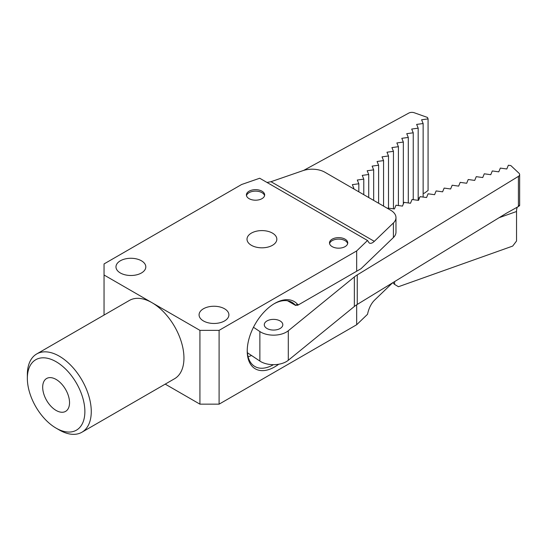 <?xml version="1.0" encoding="UTF-8"?>
<svg xmlns="http://www.w3.org/2000/svg" width="547" height="547" viewBox="0 0 547 547"><rect width="100%" height="100%" fill="white"/><g stroke="black" fill="none" stroke-linecap="round" stroke-linejoin="round"><path stroke-width="0.82" d="M253.466 327.27L259.866 331.544A18.078 10.434 0 0 0 288.296 330.757L354.36 276.939A32.54 18.789 0 0 1 357.253 274.909L518.419 176.366A4.52 2.612 0 0 0 519.65 174.575A4.52 2.612 0 0 0 518.98 173.208L510.836 165.577L508.354 165.235L506.809 168.982L500.327 168.093L498.782 171.84L492.3 170.951L490.762 174.691L484.273 173.802L482.734 177.549L476.246 176.66L474.707 180.407L468.218 179.519L466.68 183.259L460.191 182.37L458.653 186.117L452.171 185.228L450.625 188.975L444.143 188.086L442.598 191.826L436.116 190.937L434.578 194.684L428.089 193.795L426.551 197.535L420.062 196.647L418.523 200.393L412.035 199.505L410.496 203.252L404.007 202.363L402.469 206.103L395.987 205.214L394.442 208.961L387.96 208.072L387.768 208.537M357.253 274.909L357.253 304.433L506.413 213.227L518.419 206.52C519.848 205.549 520.04 205.187 518.98 205.44M268.686 320.166A9.265 5.347 0 0 0 264.283 324.72A9.265 5.347 0 0 0 273.548 330.067A9.265 5.347 0 0 0 282.813 324.72A9.265 5.347 0 0 0 278.061 320.05A9.265 5.347 0 0 0 268.686 320.166M357.253 304.433A32.54 18.789 0 0 0 354.36 306.464L288.296 360.275A18.078 10.434 180 0 1 259.866 361.068L247.374 352.726M394.599 281.596L394.599 284.406L398.442 286.724L512.683 246.082L516.532 241.022L516.532 211.504L499.076 217.713M517.38 207.046A13.559 5.805 -109.6 0 0 516.532 211.504M392.78 282.703L394.599 284.406M303.606 170.432L408.8 113.079A4.52 2.612 180 0 1 414.277 112.757L427.487 117.455L428.075 118.89L421.587 119.779L423.132 123.526L416.643 124.415L418.181 128.162L411.7 129.051L413.238 132.791L406.749 133.68L408.294 137.427L401.806 138.316L403.344 142.063L396.862 142.952L398.401 146.692L391.912 147.587L393.457 151.328L386.968 152.216L388.507 155.963L382.025 156.852L383.563 160.599L377.074 161.488L378.613 165.228L372.131 166.117L373.669 169.864L367.181 170.753L368.726 174.5L362.237 175.389L363.776 179.129L357.294 180.025L358.832 183.765L352.343 184.654L353.888 188.4L353.075 188.51M423.132 193.371L424.342 193.207L428.075 190.479L428.075 118.89M419.583 197.816L418.181 198.007M353.888 188.982L353.888 188.4M358.832 191.833L358.832 183.765M363.776 194.691L363.776 179.129M368.726 197.542L368.726 174.5M373.669 200.4L373.669 169.864M378.613 203.258L378.613 165.228M383.563 206.11L383.563 160.599M388.507 208.147L388.507 155.963M393.457 208.824L393.457 151.328M398.401 205.549L398.401 146.692M403.344 203.976L403.344 142.063M408.294 202.951L408.294 137.427M413.238 199.669L413.238 132.791M418.181 200.346L418.181 128.162M423.132 197.07L423.132 123.526M329.581 243.634A9.128 5.272 180 0 1 335.728 239.374A9.128 5.272 180 0 1 345.075 240.646A9.128 5.272 180 0 1 347.66 243.634M246.492 195.662A9.128 5.272 180 0 1 252.639 191.402A9.128 5.272 180 0 1 261.986 192.674A9.128 5.272 180 0 1 264.57 195.662M251.538 355.502A37.059 21.395 -60 0 1 248.078 356.733M249.076 198.657A9.128 5.272 0 0 0 259.025 199.799A9.128 5.272 0 0 0 264.659 194.93A9.128 5.272 0 0 0 255.531 189.659A9.128 5.272 0 0 0 246.403 194.93A9.128 5.272 0 0 0 249.076 198.657M393.396 222.971A18.078 10.434 180 0 0 395.973 217.603A18.078 10.434 180 0 0 390.681 210.219L324.918 172.25A18.078 10.434 180 0 0 302.833 170.685L271.004 181.707L374.305 241.343L393.396 222.971L393.396 237.548L360.993 268.734L299.175 304.419A2.714 1.566 -60 0 1 297.582 304.358L295.325 305.158L287.811 300.816M392.507 282.874L374.305 300.392C371.037 303.804 368.774 308.433 367.522 314.293L356.678 324.733L219.101 404.158L219.101 330.354L199.922 330.354L151.984 302.682A45.196 26.092 -120 0 0 129.386 300.44L36.711 353.95A45.196 26.092 -120 0 0 27.35 374.64L27.35 378.326A40.676 23.487 -120 0 0 56.109 428.144A40.676 23.487 -120 0 0 84.874 411.542A40.676 23.487 -120 0 0 56.115 361.724A40.676 23.487 -120 0 0 27.35 378.326M69.537 402.681A18.981 10.961 -120 0 0 61.25 383.584A18.981 10.961 -120 0 0 46.618 378.497A18.981 10.961 -120 0 0 46.618 400.418A18.981 10.961 -120 0 0 65.606 411.371A18.981 10.961 -120 0 0 69.537 402.681M56.109 428.144L59.308 429.99A45.196 26.092 -120 0 0 81.906 432.233A45.196 26.092 -120 0 0 91.267 411.542A45.196 26.092 -120 0 0 71.541 366.059A45.196 26.092 -120 0 0 36.711 353.95M81.906 432.233L174.582 378.722A45.196 26.092 -120 0 0 181.515 342.504A45.196 26.092 -120 0 0 151.984 302.682L104.046 275.004L104.046 263.934L241.624 184.503L259.709 178.24L367.522 240.489L356.678 250.929L356.678 271.223M219.101 330.354L356.678 250.929M272.468 233.118A14.913 8.608 180 0 1 276.837 239.21A14.913 8.608 180 0 1 261.924 247.818A14.913 8.608 180 0 1 247.012 239.21A14.913 8.608 180 0 1 256.215 231.251A14.913 8.608 180 0 1 272.468 233.118M224.53 308.768A14.913 8.608 180 0 1 228.899 314.86A14.913 8.608 180 0 1 213.986 323.468A14.913 8.608 180 0 1 199.074 314.86A14.913 8.608 180 0 1 208.277 306.901A14.913 8.608 180 0 1 224.53 308.768M141.441 260.796A14.913 8.608 180 0 1 145.81 266.888A14.913 8.608 180 0 1 130.897 275.497A14.913 8.608 180 0 1 115.978 266.888A14.913 8.608 180 0 1 125.188 258.929A14.913 8.608 180 0 1 141.441 260.796M332.166 246.629A9.128 5.272 0 0 0 342.114 247.77A9.128 5.272 0 0 0 347.748 242.902A9.128 5.272 0 0 0 338.62 237.63A9.128 5.272 0 0 0 329.492 242.902A9.128 5.272 0 0 0 332.166 246.629M356.678 304.788L356.678 324.733M278.703 364.247A38.871 22.441 -60 0 1 247.223 351.024A38.871 22.441 -60 0 1 274.703 303.421A38.871 22.441 -60 0 1 297.582 304.358M104.046 275.004L104.046 315.072M299.175 304.419L297.739 305.247L295.325 305.158L295.701 305.479L287.544 300.775M165.221 384.124L199.922 404.158L219.101 404.158M199.922 404.158L199.922 330.354M273.425 364.678A37.059 21.395 -60 0 1 254.895 366.511A37.059 21.395 -60 0 1 247.23 350.271M274.061 303.804A37.059 21.395 -60 0 1 291.954 302.32A37.059 21.395 -60 0 1 295.236 305.048M267.011 182.459L271.004 181.707M374.305 241.343C372.329 243.196 370.634 243.743 369.218 242.998L367.522 240.489M393.396 237.548A18.078 10.434 0 0 0 395.973 232.181L395.973 217.603M518.419 176.366L518.419 206.52M354.36 276.939L354.36 306.464M288.296 360.275L288.296 330.757M259.866 361.068L259.866 331.544M519.65 174.575L519.65 205.46"/></g></svg>
